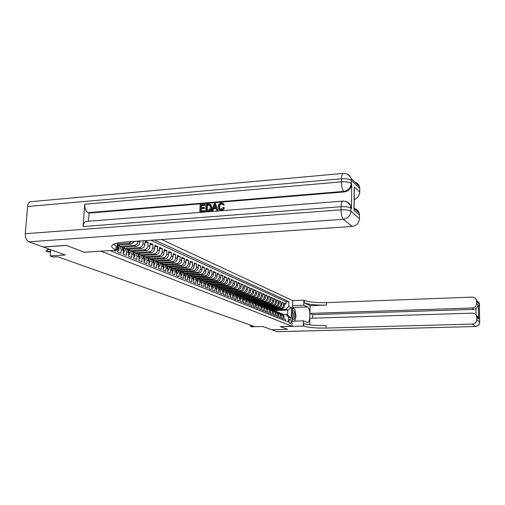 <?xml version="1.0" encoding="UTF-8"?>
<svg xmlns="http://www.w3.org/2000/svg" width="505" height="505" viewBox="0 0 505 505"><rect width="100%" height="100%" fill="white"/><g stroke="black" fill="none" stroke-linecap="round" stroke-linejoin="round"><path stroke-width="0.76" d="M50.689 249.704L50.203 255.947L65.252 254.975L43.342 247.04L66.483 245.449L84.461 252.273L101.044 251.193L292.035 326.224L292.692 300.614L161.537 239.503M292.035 326.224L280.288 326.558L287.541 329.31L271.684 329.74L262.688 326.483L251.818 326.792L250.436 326.312L253.63 326.217L57.715 256.761L53.328 257.045L50.203 255.947M113.776 250.335L115.493 251.029L115.544 250.221M117.027 247.854L117.943 248.233L117.703 251.919L120.992 253.251L121.225 249.577L123.39 250.474L121.793 247.103L121.067 246.8M123.39 250.474L123.163 254.129L126.383 255.429L126.61 251.793L128.731 252.664L127.14 249.331L126.42 249.028M128.731 252.664L128.51 256.287L131.666 257.563L131.887 253.964L133.964 254.817L132.379 251.509L131.666 251.212M133.85 256.698L134.475 256.95L135.094 255.252L133.964 254.791L133.749 258.402L136.842 259.652L137.057 256.085L139.096 256.925L137.518 253.649L136.804 253.352M139.096 256.925L138.881 260.473L141.918 261.697L142.12 258.169L144.121 258.989L142.549 255.745L141.848 255.448M144.121 258.989L143.912 262.505L146.886 263.705L147.088 260.208L149.044 261.016L147.485 257.796L146.785 257.506M149.044 261.016L148.849 264.5L151.765 265.674L151.954 262.209L153.88 263.004L152.327 259.81L151.633 259.519M153.88 263.004L153.684 266.451L156.544 267.606L156.733 264.172L158.62 264.948L157.074 261.786L156.38 261.502M158.519 266.747L158.987 266.937L159.536 265.302L158.62 264.929L158.431 268.37L161.234 269.5L161.417 266.097L163.266 266.861L161.733 263.724L161.044 263.44M163.266 266.861L163.083 270.251L165.836 271.355L166.012 267.991L167.824 268.736L166.296 265.624L165.615 265.34M167.736 270.497L168.146 270.661L168.676 269.058L167.83 268.71L167.647 272.094L170.349 273.18L170.52 269.84L172.3 270.573L170.785 267.492L170.103 267.208M172.3 270.573L172.129 273.899L174.78 274.973L174.951 271.658L176.693 272.378L175.184 269.323L174.509 269.045M176.693 272.378L176.529 275.68L179.13 276.727L179.294 273.445L181.005 274.152L179.502 271.122L178.833 270.844M181.005 274.152L180.847 277.422L183.397 278.451L183.555 275.2L185.24 275.894L183.744 272.889L183.081 272.612M185.24 275.894L185.082 279.132L187.589 280.142L187.746 276.923L189.4 277.599L187.91 274.619L187.248 274.348M189.318 279.29L190.082 277.864L189.4 277.58L189.242 280.812L191.704 281.809L191.856 278.615L193.484 279.278L192.001 276.323L191.344 276.052M193.402 280.95L194.135 279.53L193.484 279.259L193.333 282.465L195.751 283.438L195.896 280.275L197.493 280.925L196.016 277.996L195.372 277.725M197.493 280.925L197.348 284.088L199.721 285.047L199.866 281.904L201.432 282.548L199.967 279.637L199.323 279.372L199.361 278.596M201.432 282.548L201.293 285.678L203.622 286.619L203.768 283.507L205.308 284.138L203.85 281.253L203.206 280.988M205.232 285.767L205.876 284.353L205.308 284.119L205.169 287.244L207.46 288.172L207.599 285.079L209.108 285.704L207.662 282.838L207.025 282.573M209.108 285.704L208.975 288.784L211.229 289.693L211.361 286.632L212.851 287.238L211.406 284.397L210.774 284.138M212.851 287.238L212.719 290.293L214.934 291.189L215.067 288.153L216.525 288.753L215.092 285.931L214.461 285.672M216.525 288.753L216.399 291.783L218.577 292.66L218.703 289.649L220.142 290.236L218.715 287.44L218.091 287.181M220.142 290.236L220.016 293.241L222.162 294.106L222.282 291.12L223.696 291.701L222.276 288.923L221.657 288.664M223.696 291.701L223.576 294.68L225.684 295.532L225.804 292.565L227.193 293.134L225.779 290.381L225.161 290.123M227.13 294.686L227.622 293.291L227.193 293.115L227.073 296.094L229.15 296.927L229.264 293.986L230.633 294.548L229.226 291.814L228.614 291.562M230.57 296.088L231.037 294.699L230.633 294.529L230.52 297.483L232.552 298.303L232.666 295.387L234.017 295.936L232.616 293.228L232.003 292.969M233.954 297.47L234.402 296.075L234.017 295.917L233.903 298.846L235.911 299.661L236.018 296.763L237.344 297.306L235.949 294.611L235.343 294.364M237.344 297.306L237.236 300.197L239.206 300.993L239.313 298.114L240.62 298.651L239.231 295.981L238.631 295.728M240.595 300.172L240.961 298.777L240.62 298.632L240.513 301.517L242.45 302.299L242.558 299.452L243.839 299.976L242.463 297.325L241.863 297.073M243.789 301.479L244.167 300.09L243.839 299.957L243.738 302.823L245.651 303.593L245.752 300.765L247.014 301.283L245.638 298.644L245.045 298.398M247.014 301.283L246.913 304.105L248.795 304.862L248.889 302.053L250.133 302.564L248.769 299.951L248.182 299.705M250.082 303.985L250.423 302.665L250.038 305.367L251.888 306.112L251.982 303.328L253.207 303.827L251.85 301.232L251.263 300.986L262.543 300.538C264.222 300.298 265.169 299.282 265.396 297.489L265.478 294.806L267.183 295.57L265.453 295.646M253.163 305.171L253.478 303.922L253.112 306.611L254.937 307.343L255.031 304.578L256.237 305.07L254.886 302.495L254.299 302.249M256.237 305.07L256.142 307.829L257.941 308.555L258.03 305.809L259.216 306.295L257.872 303.739L257.291 303.499M259.179 307.495L259.128 309.035L260.896 309.748L260.984 307.021L262.152 307.507L260.814 304.963L260.239 304.723M262.152 307.507L262.063 310.221L263.806 310.928L263.894 308.22L265.043 308.694L263.711 306.169L263.137 305.929M265.011 309.742L264.955 311.389L266.672 312.084L266.754 309.395L267.89 309.862L266.564 307.356L265.996 307.122M267.858 310.846L267.808 312.544L269.5 313.226L269.582 310.556L270.699 311.017L269.38 308.53L268.811 308.29M270.699 311.017L270.617 313.674L272.283 314.35L272.359 311.699L273.464 312.153L272.151 309.679L271.589 309.445M273.464 312.153L273.382 314.792L275.023 315.455L275.099 312.829L276.184 313.27L274.884 310.815L274.322 310.581L287.8 310.108L286.013 309.338L288.721 306.453L288.854 301.573L154.467 239.989M276.166 314.047L276.109 315.896L277.725 316.547L277.8 313.94L278.867 314.375L277.573 311.939L277.018 311.705M278.848 315.088L278.798 316.982L280.389 317.626L280.464 315.032L281.519 315.461L280.224 313.043L279.669 312.81M281.519 315.461L281.443 318.049L283.015 318.687L283.084 316.111L281.796 313.693L280.685 313.378M270.926 309.155L281.702 308.77C283.305 308.542 284.208 307.577 284.416 305.872L284.485 303.322L286.026 304.01L284.466 304.067M269.664 308.719L280.654 308.321C282.263 308.094 283.172 307.122 283.381 305.418L283.45 302.855L281.866 302.918M283.45 302.855L281.885 302.154L281.815 304.73C281.607 306.44 280.692 307.412 279.082 307.646L268.218 308.037M265.485 306.907L276.424 306.503C278.047 306.27 278.968 305.291 279.177 303.562L279.252 300.974L280.837 301.687L279.227 301.75M262.726 305.759L273.729 305.348C275.364 305.108 276.286 304.124 276.5 302.388L276.576 299.781L278.186 300.5L276.551 300.563M259.923 304.591L270.996 304.168C272.637 303.934 273.571 302.937 273.786 301.188L273.861 298.562L275.496 299.295L273.836 299.358M257.077 303.41L268.218 302.981C269.872 302.741 270.813 301.738 271.027 299.97L271.109 297.331L272.763 298.07L271.084 298.139M254.192 302.205L265.403 301.769C267.069 301.529 268.01 300.519 268.231 298.739L268.313 296.075L269.998 296.833L268.288 296.902M248.296 299.749L259.646 299.295C261.331 299.048 262.284 298.019 262.512 296.22L262.6 293.519L264.33 294.295L262.568 294.364M245.278 298.493L256.698 298.032C258.396 297.78 259.355 296.744 259.589 294.926L259.677 292.206L261.432 292.995L259.646 293.07M242.211 297.218L253.706 296.744C255.416 296.492 256.382 295.45 256.616 293.62L256.71 290.88L258.491 291.675L256.679 291.757M239.105 295.924L250.669 295.438C252.386 295.185 253.365 294.137 253.598 292.288L253.693 289.529L255.505 290.343L253.661 290.419M235.942 294.611L247.589 294.112C249.318 293.859 250.297 292.799 250.537 290.937L250.632 288.159L252.475 288.98L250.6 289.068M232.698 293.279L244.452 292.767C246.194 292.509 247.185 291.442 247.425 289.567L247.526 286.764L249.394 287.604L247.494 287.686M229.396 291.922L241.27 291.404C243.025 291.139 244.022 290.059 244.262 288.178L244.363 285.35L246.27 286.202L244.332 286.291M226.032 290.545L238.038 290.015C239.799 289.744 240.809 288.658 241.055 286.758L241.156 283.911L243.088 284.776L241.125 284.87M222.61 289.15L234.749 288.601C236.529 288.33 237.539 287.238 237.792 285.319L237.899 282.453L239.862 283.33L237.861 283.425M219.126 287.73L231.416 287.168C233.203 286.897 234.225 285.792 234.471 283.861L234.585 280.969L236.58 281.859L234.547 281.96M215.572 286.291L228.02 285.71C229.819 285.432 230.848 284.321 231.107 282.377L231.221 279.461L233.247 280.37L231.176 280.471M211.961 284.826L224.573 284.227C226.385 283.949 227.42 282.825 227.679 280.862L227.793 277.927L229.857 278.848L227.755 278.956M208.281 283.337L221.064 282.724C222.888 282.44 223.936 281.31 224.195 279.328L224.315 276.368L226.41 277.308L224.27 277.415M204.538 281.822L217.497 281.19C219.34 280.906 220.388 279.764 220.653 277.769L220.78 274.783L222.907 275.736L220.736 275.85M201.211 280.262L213.874 279.631C215.723 279.341 216.784 278.192 217.055 276.178L217.182 273.173L219.347 274.146L217.137 274.259M197.613 278.684L210.187 278.047C212.049 277.756 213.123 276.595 213.394 274.568L213.52 271.532L215.723 272.523L213.476 272.637M193.851 277.081L206.438 276.437C208.312 276.14 209.392 274.966 209.67 272.927L209.802 269.866L212.043 270.869L209.752 270.996M189.975 275.459L202.625 274.802C204.512 274.499 205.598 273.312 205.876 271.254L206.015 268.174L208.294 269.19L205.964 269.316M186.004 273.805L198.743 273.129C200.643 272.826 201.735 271.633 202.019 269.556L202.164 266.444L204.481 267.486L202.107 267.612M181.945 272.119L194.791 271.438C196.704 271.122 197.809 269.923 198.099 267.827L198.244 264.689L200.605 265.75L198.187 265.882M177.798 270.415L190.77 269.708C192.702 269.392 193.813 268.18 194.103 266.066L194.255 262.903L196.653 263.976L194.191 264.115M173.613 268.673L186.673 267.947C188.618 267.631 189.741 266.406 190.038 264.273L190.189 261.085L192.639 262.177L190.132 262.322M169.352 266.899L182.507 266.16C184.47 265.838 185.6 264.601 185.897 262.448L186.055 259.229L188.542 260.346L185.991 260.498M165.015 265.093L178.265 264.336C180.241 264.008 181.377 262.758 181.68 260.593L181.844 257.342L184.382 258.478L181.781 258.636M160.596 263.25L173.941 262.48C175.929 262.145 177.078 260.889 177.388 258.699L177.558 255.423L180.14 256.578L177.489 256.742M156.095 261.382L169.541 260.586C171.542 260.252 172.704 258.977 173.013 256.767L173.183 253.466L175.816 254.646L173.114 254.81M151.513 259.475L165.053 258.661C167.073 258.32 168.241 257.032 168.563 254.804L168.733 251.471L171.416 252.677L168.664 252.847M146.841 257.531L160.483 256.698C162.522 256.351 163.696 255.057 164.018 252.803L164.201 249.445L166.934 250.663L164.125 250.846M142.082 255.549L155.824 254.697C157.876 254.343 159.062 253.037 159.391 250.764L159.58 247.374L162.364 248.618L159.498 248.801M137.234 253.529L151.077 252.658C153.141 252.298 154.341 250.979 154.675 248.687L154.865 245.26L157.705 246.535L154.789 246.724M132.291 251.471L146.235 250.581C148.319 250.215 149.53 248.877 149.865 246.566L150.061 243.107L152.958 244.407L149.979 244.603M127.216 249.375L141.299 248.46C143.401 248.088 144.619 246.737 144.967 244.407L145.169 240.917L148.116 242.236L145.08 242.444M121.225 249.577L119.622 246.2L117.368 245.84M126.61 251.793L125.013 248.441L122.81 248.088M148.116 242.236L147.915 245.708C147.58 248.031 146.362 249.369 144.272 249.735L130.29 250.638L128.137 250.284M137.057 256.085L135.473 252.797L133.358 252.437M142.12 258.169L140.548 254.911L138.477 254.552M147.088 260.208L145.522 256.982L143.496 256.616M151.954 262.209L150.402 259.008L148.413 258.648M156.733 264.172L155.186 261.003L153.236 260.637M161.417 266.097L159.877 262.954L157.964 262.594M166.012 267.991L164.478 264.873L162.604 264.506M170.52 269.84L168.998 266.747L167.149 266.381M174.951 271.658L173.43 268.597L171.624 268.237M179.294 273.445L177.785 270.409L176.005 270.049M183.555 275.2L182.059 272.182L180.31 271.829M187.746 276.923L186.25 273.931L184.533 273.571M191.856 278.615L190.372 275.648L188.687 275.288M195.896 280.275L194.419 277.327L192.765 276.974M199.866 281.904L198.396 278.987L196.767 278.627M203.768 283.507L202.303 280.61L200.7 280.256M207.599 285.079L206.141 282.207L204.563 281.853M211.361 286.632L209.916 283.778L208.363 283.425M215.067 288.153L213.628 285.325L212.1 284.971M218.703 289.649L217.27 286.84L215.768 286.493M219.404 287.983L220.855 288.33L222.282 291.12M222.939 289.453L224.384 289.801L225.804 292.565M290.457 319.4L289.756 319.147C288.847 320.467 288.86 321.919 289.794 323.503L290.489 323.749C291.398 322.436 291.391 320.991 290.457 319.4L289.409 319.431M110.052 250.581L288.317 321.994L288.443 317.083L285.88 314.369L283.286 314.457M288.721 306.453L291.499 307.684L291.227 318.238L288.443 317.083M117.21 245.026L131.13 244.092L134.551 241.352M117.274 243.991L129.046 243.195L131.13 244.092M122.002 247.242L136.268 246.295C138.383 245.922 139.614 244.559 139.961 242.198L140.036 240.973M120.02 246.364L134.223 245.417L136.268 246.295M125.202 248.523L139.298 247.595L141.299 248.46M135.308 252.708L149.152 251.831L151.077 252.658M140.213 254.741L153.937 253.889L155.824 254.697M144.992 256.736L158.633 255.902L160.483 256.698M149.631 258.699L163.235 257.878L165.053 258.661M154.076 260.63L167.755 259.822L169.541 260.586M158.084 262.55L172.192 261.729L173.941 262.48M162.541 264.399L176.542 263.597L178.265 264.336M167.01 266.211L180.822 265.434L182.507 266.16M171.416 267.991L185.019 267.24L186.673 267.947M175.734 269.739L189.141 269.007L190.77 269.708M179.969 271.463L193.188 270.749L194.791 271.438M184.123 273.148L197.165 272.454L198.743 273.129M188.195 274.808L201.078 274.133L202.625 274.802M192.184 276.443L204.916 275.787L206.438 276.437M196.104 278.047L208.698 277.409L210.187 278.047M199.936 279.625L212.409 279L213.874 279.631M203.666 281.178L216.058 280.572L217.497 281.19M207.34 282.705L219.643 282.112L221.064 282.724M210.951 284.208L223.178 283.627L224.573 284.227M214.505 285.691L226.65 285.123L228.02 285.71M218.002 287.143L230.065 286.587L231.416 287.168M221.442 288.576L233.424 288.033L234.749 288.601M224.826 289.984L236.731 289.453L238.038 290.015M228.159 291.372L239.982 290.848L241.27 291.404M231.435 292.736L243.189 292.225L244.452 292.767M234.667 294.08L246.339 293.582L247.589 294.112M237.861 295.4L249.445 294.914L250.669 295.438M241.011 296.706L252.5 296.227L253.706 296.744M244.104 297.988L255.505 297.521L256.698 298.032M247.134 299.25L258.472 298.79L259.646 299.295M250.101 300.494L261.388 300.046L262.543 300.538M252.992 301.725L264.267 301.283L265.403 301.769M255.782 302.937L267.101 302.495L268.218 302.981M260.984 307.021L259.646 304.477L258.402 304.143L269.891 303.694L270.996 304.168M261.281 305.304L272.643 304.875L273.729 305.348M264.121 306.459L275.351 306.043L276.424 306.503M266.911 307.595L278.021 307.191L279.082 307.646M286.026 304.01L286.089 301.681L150.881 240.235M137.947 241.119L137.934 241.308C137.581 243.669 136.344 245.045 134.223 245.417M143.136 240.765L142.972 243.53C142.631 245.872 141.406 247.229 139.298 247.595M152.958 244.407L152.762 247.841C152.428 250.145 151.229 251.471 149.152 251.831M157.705 246.535L157.516 249.937C157.188 252.216 155.994 253.535 153.937 253.889M162.364 248.618L162.181 251.995C161.852 254.249 160.672 255.555 158.633 255.902M166.934 250.663L166.757 254.009C166.435 256.25 165.261 257.537 163.235 257.878M171.416 252.677L171.245 255.991C170.93 258.207 169.768 259.482 167.755 259.822M175.816 254.646L175.652 257.929C175.336 260.125 174.187 261.394 172.192 261.729M180.14 256.578L179.976 259.835C179.666 262.013 178.524 263.269 176.542 263.597M184.382 258.478L184.218 261.71C183.921 263.869 182.785 265.106 180.822 265.434M188.542 260.346L188.39 263.547C188.094 265.687 186.97 266.918 185.019 267.24M192.639 262.177L192.487 265.352C192.19 267.473 191.079 268.692 189.141 269.007M196.653 263.976L196.508 267.126C196.218 269.228 195.113 270.434 193.188 270.749M200.605 265.75L200.46 268.868C200.176 270.951 199.077 272.151 197.165 272.454M204.481 267.486L204.342 270.579C204.064 272.643 202.972 273.83 201.078 274.133M208.294 269.19L208.161 272.258C207.883 274.31 206.804 275.484 204.916 275.787M212.043 270.869L211.911 273.912C211.639 275.945 210.566 277.112 208.698 277.409M215.723 272.523L215.597 275.541C215.326 277.554 214.265 278.709 212.409 279M219.347 274.146L219.22 277.138C218.955 279.139 217.901 280.281 216.058 280.572M222.907 275.736L222.787 278.709C222.522 280.692 221.474 281.828 219.643 282.112M226.41 277.308L226.291 280.256C226.032 282.219 224.996 283.349 223.178 283.627M229.857 278.848L229.743 281.771C229.485 283.728 228.456 284.839 226.65 285.123M233.247 280.37L233.133 283.267C232.881 285.205 231.858 286.31 230.065 286.587M236.58 281.859L236.473 284.738C236.22 286.663 235.204 287.762 233.424 288.033M239.862 283.33L239.755 286.19C239.509 288.096 238.499 289.182 236.731 289.453M243.088 284.776L242.987 287.61C242.741 289.504 241.743 290.583 239.982 290.848M246.27 286.202L246.169 289.011C245.929 290.893 244.931 291.959 243.189 292.225M249.394 287.604L249.3 290.394C249.06 292.256 248.075 293.317 246.339 293.582M252.475 288.98L252.38 291.751C252.147 293.601 251.168 294.655 249.445 294.914M255.505 290.343L255.416 293.089C255.183 294.926 254.211 295.974 252.5 296.227M258.491 291.675L258.402 294.409C258.175 296.233 257.209 297.268 255.505 297.521M261.432 292.995L261.35 295.703C261.123 297.514 260.163 298.543 258.472 298.79M264.33 294.295L264.248 296.984C264.02 298.777 263.067 299.8 261.388 300.046M267.183 295.57L267.101 298.24C266.88 300.027 265.933 301.037 264.267 301.283M269.998 296.833L269.916 299.484C269.695 301.251 268.755 302.255 267.101 302.495M272.763 298.07L272.687 300.702C272.473 302.463 271.538 303.461 269.891 303.694M275.496 299.295L275.421 301.908C275.206 303.65 274.278 304.641 272.643 304.875M278.186 300.5L278.11 303.095C277.901 304.824 276.98 305.809 275.351 306.043M280.837 301.687L280.761 304.262C280.553 305.986 279.637 306.958 278.021 307.191M285.571 320.896L285.603 319.728L284.056 319.103L284.126 316.534L282.838 314.129L282.289 313.902M285.88 314.369L287.667 315.114L287.8 310.108L291.499 307.684M272.372 309.824L286.013 309.338M250.48 325.1L250.436 326.312M286.089 301.681L288.854 301.573M271.968 309.117L271.949 309.597M269.304 308L269.285 308.486M266.602 306.863L266.583 307.368L265.428 306.882L266.754 309.395M278.04 312.286L279.17 312.601L280.464 315.032M263.863 305.714L263.844 306.251M275.358 311.168L276.5 311.49L277.8 313.94M261.079 304.547L261.06 305.127M272.637 310.045L273.792 310.367L275.099 312.829M258.257 303.36L258.238 303.991M269.872 308.896L271.046 309.218L272.359 311.699M255.397 302.16L255.372 302.861M267.069 307.734L268.262 308.063L269.582 310.556M252.494 300.942L252.468 301.655M264.222 306.554L265.428 306.882M249.546 299.699L249.52 300.393M261.337 305.361L262.556 305.689L263.894 308.22M246.554 298.442L246.528 299.105M243.511 297.167L243.492 297.811M255.423 302.912L256.685 303.24L258.03 305.809M240.43 295.873L240.405 296.498M252.399 301.655L253.674 301.99L255.031 304.578M237.293 294.554L237.274 295.173M249.331 300.387L250.625 300.721L251.982 303.328M234.118 293.216L234.093 293.828M246.213 299.093L247.526 299.433L248.889 302.053M230.886 291.858L230.861 292.477M243.044 297.78L244.376 298.12L245.752 300.765M227.603 290.476L227.578 291.107M239.825 296.448L241.175 296.788L242.558 299.452M224.27 289.075L224.245 289.725M236.555 295.097L237.924 295.438L239.313 298.114M220.881 287.654L220.855 288.33L222.276 288.923M233.234 293.721L234.623 294.061L236.018 296.763M217.44 286.202L217.409 286.897M229.851 292.319L231.265 292.666L232.666 295.387M213.943 284.732L213.912 285.439M226.417 290.899L227.856 291.246L229.264 293.986M210.383 283.236L210.351 283.962M206.772 281.714L206.741 282.459M203.098 280.168L203.06 280.925M195.561 276.993L195.523 277.788M191.692 275.364L191.654 276.178M187.759 273.71L187.721 274.543M183.757 272.025L183.719 272.877M179.685 270.308L179.641 271.21M175.544 268.565L175.494 269.537M171.328 266.785L171.271 267.852M167.035 264.974L166.934 266.129M162.66 263.137L162.446 264.317M158.21 261.255L157.895 262.474M158.141 262.455L157.686 262.272M153.671 259.343L153.356 260.586M153.602 260.574L152.946 260.296M148.918 258.623L148.11 258.289M149.051 257.392L148.981 258.623M144.026 256.591L143.18 256.237M144.348 255.41L144.279 256.597M139.039 254.514L138.149 254.148M139.55 253.384L139.481 254.545M133.958 252.405L133.017 252.014M134.658 251.32L134.589 252.462M128.769 250.246L127.784 249.836M129.671 249.218L129.602 250.347M123.472 248.043L122.437 247.614M124.59 247.071L124.52 248.214M118.069 245.796L117.179 245.43M119.407 244.881L119.331 246.049M131.874 241.535L129.046 243.195M132.379 251.509L130.296 250.644L131.887 253.964M117.943 248.233L117.173 245.563M287.667 315.114L291.227 318.238M284.107 317.115L283.987 315.562M292.243 318.011L292.635 318.926C294.327 322.089 295.949 314.893 294.295 311.648C293.657 310.423 293.033 310.335 292.414 311.377M292.25 317.961L292.761 318.251C293.828 317.241 293.992 315.417 293.247 312.772L292.395 312.122M292.496 308.284L294.882 309.344L296.031 316.269L294.806 321.117M476.373 300.134L479.258 302.962L479.687 322.032C479.46 324.665 478.014 326.142 475.356 326.476L472.415 324.084C475.117 323.743 476.581 322.24 476.815 319.564L479.725 322.209M477.894 316.837L476.575 316.117M475.451 326.52L277.289 331.716L271.759 329.765L287.616 329.336L280.313 326.571L303.675 326.085C308.309 327.543 315.764 328.199 326.041 328.067L472.415 324.084M292.168 321.199L303.379 320.852L307.621 322.518C310.739 322.569 310.607 308.025 307.488 306.958L303.739 305.209L303.858 300.191L304.269 300.387C308.864 302.091 316.275 302.842 326.501 302.628L472.061 297.136C474.214 297.186 475.653 298.202 476.385 300.178L479.258 302.962L479.46 304.136L476.562 301.327L476.587 303.473L478.462 305.254L478.658 319.04L478.292 317.626L476.019 315.019L475.937 308.725L473.74 309.376L472.2 307.987C474.896 307.633 476.354 306.131 476.587 303.473M303.379 320.852L303.265 325.921M478.658 319.04L476.783 317.405L476.569 316.111C475.798 314.198 474.372 313.214 472.27 313.157L309.868 318.27L309.723 324.86M312.677 318.182L312.746 314.678L309.969 313.422L472.2 307.987M310.139 305.689L304.212 302.874C308.814 304.559 316.231 305.298 326.457 305.089L310.139 305.689L309.969 313.422M476.783 317.405L476.815 319.564M292.559 305.62L303.739 305.209M292.692 300.627L303.858 300.191M476.562 301.327L476.385 300.178M312.746 314.678L473.74 309.376M303.675 326.085L303.732 323.572C308.359 325.05 315.814 325.719 326.085 325.58L326.041 328.067M475.937 308.725L478.462 305.254M292.521 307.293L294.276 309.079M222.434 204.058L221.752 203.982C220.319 204.304 219.593 205.276 219.574 206.886L220.237 209.196M223.93 207.568L222.913 209.354L221.133 210.13L219 209.436L218.223 206.709C218.362 204.55 219.423 203.281 221.411 202.909L223.343 203.616L223.873 204.746L222.932 205.036L222.522 204.146L221.335 203.723C219.902 204.052 219.176 205.024 219.157 206.633L219.681 208.805L221.076 209.323L223.008 207.41L224.34 207.82L223.721 209.165L222.617 210.099L221.543 210.377L219.694 209.941M223.071 203.351L224.289 204.998L222.932 205.036M216.153 208.565L213.684 208.761L212.845 210.976L211.443 210.812L214.354 203.584L215.395 203.496L217.706 210.314L216.721 210.389L216.064 208.287L213.261 208.508L212.422 210.73L211.443 210.812M215.395 203.496L218.128 210.56L216.721 210.389M204.695 204.38L204.658 205.181L200.99 205.484L200.889 207.631L204.31 207.353L204.273 208.161L200.857 208.439L200.744 210.856L204.582 210.547L204.973 211.601L199.791 211.734L200.113 204.759L205.118 204.632L205.087 205.434L201.419 205.737L201.337 207.593M204.31 207.353L204.702 208.413L201.287 208.685L201.186 210.819M347.705 202.423L351.139 206.469L351.442 208.653L351.764 183.94C351.259 188.453 348.785 191.117 344.334 191.932L343.753 191.408L88.097 212.655C85.781 211.191 84.644 208.382 84.695 204.222L83.091 226.556C83.363 223.822 84.253 222.118 85.762 221.455L86.917 221.36M88.489 221.24L89.063 213.091L344.334 191.932M210.364 204.462L211.021 204.929L211.74 207.536C211.645 209.771 210.585 211.033 208.559 211.317L205.794 211.26L206.109 204.26L209.493 204.083L210.421 204.506L211.317 207.284C211.223 209.524 210.162 210.787 208.136 211.071L205.794 211.26M66.294 245.38L84.398 252.248L116.882 250.133L115.891 249.735C112.855 248.479 111.472 247.229 111.75 245.973C112.546 243.959 117.059 242.627 125.29 241.983L352.155 226.442L343.337 219.284L28.937 241.826L43.146 246.97L66.294 245.38M116.882 250.133L117.337 243.044M354.106 208.47C356.65 209.007 358.342 210.509 359.181 212.971L354.131 208.533L353.967 210.282L354.257 186.875L359.743 192.102L359.781 188.573L351.24 180.323L351.196 183.397L351.764 183.94M359.743 192.102C359.465 195.694 357.628 198.168 354.22 199.519M354.901 182.179C357.275 182.816 358.828 184.319 359.547 186.692L359.781 188.573M28.937 241.826C26.43 240.506 25.212 237.805 25.288 233.72L27.573 206.513C27.851 204.001 28.741 202.41 30.25 201.735L31.613 201.609M359.181 212.971L359.478 215.098L353.967 210.282M351.442 208.653L350.868 208.155L350.83 211.267L359.44 218.665L359.478 215.098M359.44 218.665C358.948 223.109 356.524 225.703 352.155 226.442M89.063 213.091L88.097 212.655M350.319 204.702L349.845 204.588M115.891 249.735L116.137 245.91L113.316 244.407M354.257 186.875L354.346 189.728M204.582 210.547L204.544 211.355L204.973 211.601M204.544 211.355L199.791 211.734M200.857 208.439L201.287 208.685M204.273 208.161L204.702 208.413M200.99 205.484L201.419 205.737M204.658 205.181L205.087 205.434M206.753 210.377L209.663 209.651L210.396 207.347L209.872 205.27L209.392 204.942L206.993 204.992L206.753 210.377M208.136 211.071L208.559 211.317M211.317 207.284L211.74 207.536M210.421 204.506L210.844 204.759M206.993 204.992L207.422 205.245L207.195 210.339M209.392 204.942L209.758 205.156M209.783 205.181L207.422 205.245M208.319 204.885L208.742 205.137M214.335 205.68L213.577 207.675L215.818 207.498L214.84 204.348L214.107 207.637M212.422 210.73L212.845 210.976M213.261 208.508L213.684 208.761M217.706 210.314L218.128 210.56M215.092 205.156L214.751 205.933M219.157 206.633L219.574 206.886M221.335 203.723L221.752 203.982M223.873 204.746L224.289 204.998M221.133 210.13L221.543 210.377M281.5 316.105L281.367 314.451M279.006 314.413L278.709 313.327M276.336 313.315L276.014 312.191M273.439 312.999L273.281 311.036M270.667 311.926L270.503 309.868M268.086 309.925L267.688 308.681M265.251 308.757L264.835 307.482M262.114 308.624L262.385 307.545L261.931 306.264M259.456 306.377L258.989 305.026M256.193 306.339L256.502 305.127L255.997 303.776M253.478 303.922L252.967 302.501M250.423 302.665L249.88 301.214M246.958 302.76L247.33 301.352L246.756 299.901M244.167 300.09L243.574 298.575M240.961 298.777L240.342 297.224M237.331 298.84L237.716 297.401L237.06 295.854M234.402 296.075L233.727 294.459M231.037 294.699L230.337 293.045M227.622 293.291L226.897 291.612M223.633 293.266L224.157 291.827L223.393 290.154M220.079 291.814L220.628 290.375L219.833 288.671M216.462 290.343L217.036 288.898L216.209 287.162M212.782 288.841L213.381 287.395L212.529 285.628M209.038 287.32L209.67 285.868L208.786 284.069M205.876 284.353L204.973 282.484M201.356 284.189L202.044 282.737L201.097 280.875M197.417 282.585L198.13 281.127L197.158 279.233M194.135 279.53L193.169 277.58M190.082 277.864L189.053 275.869M185.158 277.592L185.468 277.718L185.966 276.128L184.975 274.183M185.152 277.737L185.468 277.718M180.923 275.869L181.257 276.001L181.768 274.398L180.689 272.397M180.916 276.02L181.257 276.001M176.605 274.114L176.965 274.259L177.489 272.637L176.403 270.623M176.599 274.278L176.965 274.259M172.211 272.321L172.596 272.479L173.127 270.844L171.952 268.767M172.205 272.498L172.596 272.479M168.676 269.058L167.471 266.905M167.723 270.686L168.146 270.661M163.172 268.641L163.607 268.818L164.163 267.158L162.907 265.011M163.159 268.843L163.607 268.818M159.536 265.302L158.254 263.08M158.614 264.45L158.576 264.121M158.507 266.962L158.987 266.937M153.779 264.816L154.271 265.018L154.852 263.332L153.514 261.11M153.88 262.568L153.817 262.032M153.766 265.043L154.271 265.018M148.943 262.846L149.467 263.061L150.061 261.363L148.678 259.103M149.051 260.63L148.962 259.923M148.931 263.092L149.467 263.061M144.013 260.839L144.569 261.066L145.175 259.349L143.748 257.058M138.679 254.533L138.332 254.356M144.127 258.642L144.013 257.796M143.994 261.098L144.569 261.066M138.982 258.787L139.569 259.027L140.188 257.304L138.724 254.968M139.102 256.609L138.97 255.637M138.97 259.065L139.569 259.027M135.094 255.252L133.591 252.835M128.421 250.265L127.948 250.019M133.97 254.52L133.825 253.447M133.831 256.995L134.475 256.95M128.617 254.564L129.274 254.836L129.918 253.081L128.358 250.663M123.132 248.062L122.595 247.791M122.677 247.892L123.018 248.069M128.743 252.393L128.573 251.219M128.598 254.88L129.274 254.836M123.27 252.393L123.965 252.67L124.628 250.903L123.012 248.441M117.734 245.815L117.173 245.537M117.21 245.613L117.621 245.821M123.403 250.209L123.214 248.952M123.252 252.721L123.965 252.67M117.816 250.171L118.549 250.467L119.224 248.681L118.157 246.49L117.558 246.175M117.949 247.98L117.747 246.642M117.798 250.518L118.549 250.467M50.197 249.527L47.394 249.716L47.249 251.522L50.563 251.301M48.36 251.913L46.409 251.282L48.36 251.913L50.525 251.774M46.409 251.282L46.492 250.278L47.394 249.716M144.272 249.735L146.235 250.581M280.654 308.321L281.702 308.77M283.381 305.418L284.416 305.872M137.934 241.308L139.961 242.198M142.972 243.53L144.967 244.407M147.915 245.708L149.865 246.566M152.762 247.841L154.675 248.687M157.516 249.937L159.391 250.764M162.181 251.995L164.018 252.803M166.757 254.009L168.563 254.804M171.245 255.991L173.013 256.767M175.652 257.929L177.388 258.699M179.976 259.835L181.68 260.593M184.218 261.71L185.897 262.448M188.39 263.547L190.038 264.273M192.487 265.352L194.103 266.066M196.508 267.126L198.099 267.827M200.46 268.868L202.019 269.556M204.342 270.579L205.876 271.254M208.161 272.258L209.67 272.927M211.911 273.912L213.394 274.568M215.597 275.541L217.055 276.178M219.22 277.138L220.653 277.769M222.787 278.709L224.195 279.328M226.291 280.256L227.679 280.862M229.743 281.771L231.107 282.377M233.133 283.267L234.471 283.861M236.473 284.738L237.792 285.319M239.755 286.19L241.055 286.758M242.987 287.61L244.262 288.178M246.169 289.011L247.425 289.567M249.3 290.394L250.537 290.937M252.38 291.751L253.598 292.288M255.416 293.089L256.616 293.62M258.402 294.409L259.589 294.926M261.35 295.703L262.512 296.22M264.248 296.984L265.396 297.489M267.101 298.24L268.231 298.739M269.916 299.484L271.027 299.97M272.687 300.702L273.786 301.188M275.421 301.908L276.5 302.388M278.11 303.095L279.177 303.562M280.761 304.262L281.815 304.73M283.084 316.111L284.126 316.534M304.212 302.874L304.269 300.387M326.457 305.089L326.501 302.628M277.043 331.678L475.483 326.52C478.134 326.186 479.548 324.702 479.725 322.07L479.699 320.41M479.466 304.288L479.491 306.074M292.95 307.488L307.488 306.958M25.288 233.72L341.083 209.834L341.127 206.709L83.091 226.556M84.695 204.222L341.513 181.844L341.563 178.757L27.573 206.513M343.753 191.408C348.21 190.587 350.691 187.917 351.196 183.397C349.359 182.109 346.133 181.592 341.513 181.844C341.588 186.484 342.34 189.672 343.753 191.408M343.69 173.379L342.901 173.43C342.087 174.118 341.639 175.891 341.563 178.757C346.177 178.499 349.403 179.023 351.24 180.323L351 178.391C350.236 175.879 348.583 174.326 346.039 173.726M343.337 219.284C347.819 218.507 350.319 215.837 350.83 211.267C348.98 210.093 345.729 209.619 341.083 209.834C341.159 214.518 341.91 217.668 343.337 219.284M343.312 201.078L342.586 201.116C341.708 201.798 341.222 203.666 341.127 206.709C345.773 206.488 349.018 206.968 350.868 208.155L350.565 205.964C349.719 203.458 348.008 201.931 345.445 201.369M237.344 297.287L237.71 297.439M223.696 291.682L224.151 291.865M220.142 290.217L220.616 290.413M216.525 288.734L217.024 288.936M212.851 287.219L213.375 287.433M209.114 285.685L209.657 285.906M201.432 282.529L202.032 282.775M197.493 280.906L198.118 281.165M185.24 275.869L185.954 276.166M181.011 274.133L181.756 274.436M176.7 272.359L177.476 272.675M172.306 270.554L173.114 270.888M163.266 266.836L164.15 267.202M153.116 260.485L153.451 260.624M153.88 262.979L154.839 263.37M148.281 258.478L148.653 258.636M149.051 260.99L150.042 261.401M143.351 256.433L143.767 256.603M144.121 258.964L145.156 259.393M138.32 254.343L138.774 254.533M139.096 256.9L140.175 257.342M128.036 250.07L128.497 250.259M133.617 252.885L133.97 253.03M128.737 252.639L129.905 253.125M122.791 247.886L123.201 248.056M128.384 250.714L128.781 250.884M123.397 250.448L124.609 250.947M117.438 245.664L117.798 245.815M123.043 248.504L123.479 248.687M117.943 248.207L119.205 248.725M281.796 313.693L282.838 314.129M279.17 312.601L280.224 313.043M276.5 311.49L277.573 311.939M273.792 310.367L274.884 310.815M271.046 309.218L272.151 309.679M268.262 308.063L269.38 308.53M262.556 305.689L263.711 306.169M259.646 304.477L260.814 304.963M256.685 303.24L257.872 303.739M253.674 301.99L254.886 302.495M250.625 300.721L251.85 301.232M247.526 299.433L248.769 299.951M244.376 298.12L245.638 298.644M241.175 296.788L242.463 297.325M237.924 295.438L239.231 295.981M234.623 294.061L235.949 294.611M231.265 292.666L232.616 293.228M227.856 291.246L229.226 291.814M224.384 289.801L225.779 290.381M217.27 286.84L218.715 287.44M213.628 285.325L215.092 285.931M209.916 283.778L211.406 284.397M206.141 282.207L207.662 282.838M202.303 280.61L203.85 281.253M198.396 278.987L199.967 279.637M194.419 277.327L196.016 277.996M190.372 275.648L192.001 276.323M186.25 273.931L187.91 274.619M182.059 272.182L183.744 272.889M177.785 270.409L179.502 271.122M173.43 268.597L175.184 269.323M168.998 266.747L170.785 267.492M164.478 264.873L166.296 265.624M159.877 262.954L161.733 263.724M155.186 261.003L157.074 261.786M150.402 259.008L152.327 259.81M145.522 256.982L147.485 257.796M140.548 254.911L142.549 255.745M135.473 252.797L137.518 253.649M125.013 248.441L127.14 249.331M119.622 246.2L121.793 247.103M292.307 318.182L292.635 318.926M476.569 316.111L478.292 317.626M30.25 201.735L342.901 173.43C346.708 173.247 349.409 174.9 351 178.391L359.547 186.692M85.762 221.455L342.586 201.116C346.297 200.977 348.955 202.587 350.565 205.964L351.139 206.469M354.371 187.74L354.093 209.701M211.021 204.929L210.598 204.677M220.098 209.057L219.681 208.805M223.753 203.875L223.343 203.616M149.025 259.286L148.704 259.153M134.052 253.081L133.623 252.898M128.863 250.928L128.39 250.732M123.567 248.731L123.05 248.517"/></g></svg>

